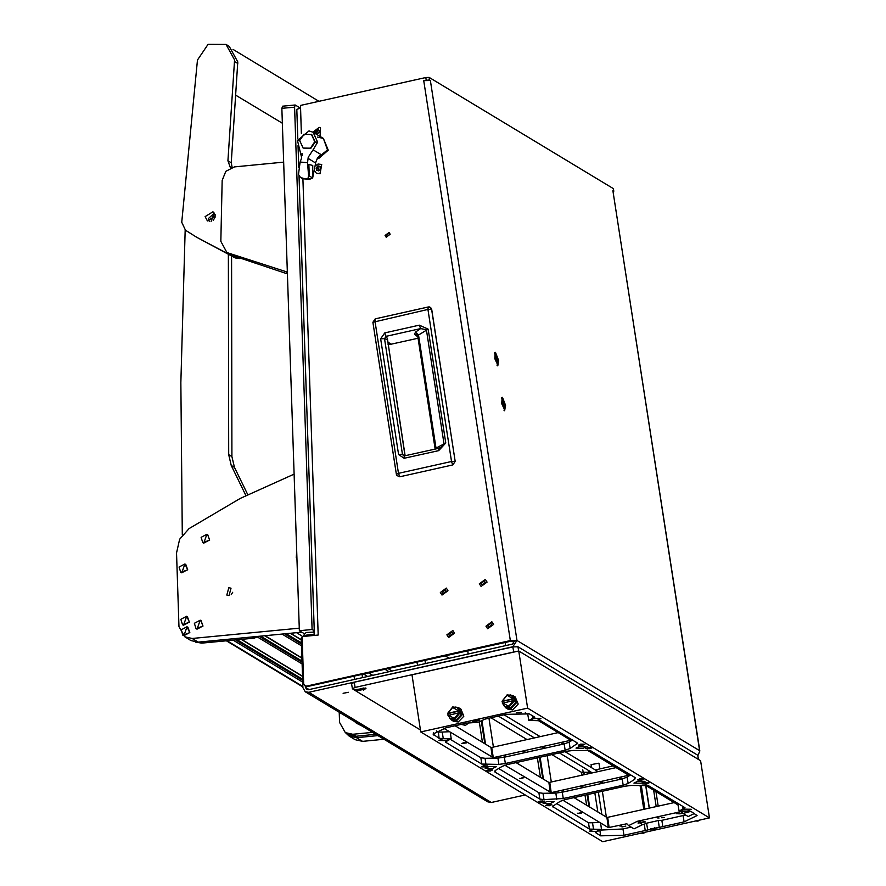 <?xml version="1.0" encoding="UTF-8"?>
<svg xmlns="http://www.w3.org/2000/svg" width="886" height="886" viewBox="0 0 886 886"><rect width="100%" height="100%" fill="white"/><g stroke="black" fill="none" stroke-linecap="round" stroke-linejoin="round"><path stroke-width="1.33" d="M452.801 633.534L451.86 632.106L448.637 634.465L449.579 635.882L452.801 633.534M446.876 634.852L448.615 637.488L454.562 633.136L452.824 630.5L446.876 634.852L448.615 637.488L454.562 633.136L452.824 630.5L446.876 634.852M446.234 591.15L445.293 589.722L442.081 592.081L443.022 593.498L446.234 591.15M440.32 592.468L442.048 595.104L447.995 590.752L446.267 588.116L440.32 592.468L442.048 595.104L447.995 590.752L446.267 588.116L440.32 592.468M485.273 582.434L484.332 581.017L481.109 583.365L482.05 584.793L485.273 582.434M479.348 583.752L481.087 586.388L487.034 582.047L485.295 579.411L479.348 583.752L481.087 586.388L487.034 582.047L485.295 579.411L479.348 583.752M491.83 624.818L490.888 623.401L487.677 625.749L488.607 627.177L491.83 624.818M485.916 626.147L487.643 628.772L493.591 624.431L491.863 621.795L485.916 626.147L487.643 628.772L493.591 624.431L491.863 621.795L485.916 626.147M599.955 768.871L598.914 763.134L591.04 764.618L591.505 767.641M390.205 234.258L389.043 232.486L385.045 235.41L386.207 237.182L390.205 234.258M389.419 232.774L385.853 235.897L386.639 237.382M343.159 693.262L348.442 692.276L343.159 693.262M497.567 365.807L498.63 360.403L495.495 352.451L494.587 352.717L497.567 365.807M504.522 410.761L505.585 405.356L502.451 397.404L501.542 397.67L504.522 410.761M515.608 651.686L513.769 651.985L512.772 646.725L308.76 692.265L491.32 802.45L487.765 801.885L305.205 691.7L302.868 687.614L301.218 638.208L306.135 632.482L314.32 632.072M313.777 631.751L314.408 634.697M309.026 689.541L305.426 687.37L305.382 686.096M491.32 802.45L525.121 794.908M595.27 769.912L613.322 765.881M512.772 646.725L517.014 640.467L514.5 641.032L512.374 644.155L308.372 689.696L306.589 689.419L305.426 687.37M613.256 191.797L613.81 191.298L612.879 190.667L699.818 750.963L697.891 755.525M613.688 191.154L613.289 188.585L429.112 77.414L429.511 79.984L423.674 80.626L430.319 80.471L429.511 79.984M305.205 691.7L308.76 692.265M514.5 641.032L511.167 641.099L307.475 686.572L304.884 685.797L306.667 686.074L510.358 640.611L423.674 80.626M430.319 80.471L517.014 640.467L510.358 640.611M297.785 138.936L296.788 109.266L300.52 108.114L300.432 105.478L425.789 77.492L429.112 77.414M302.879 178.717L318.185 635.085L302.137 636.624L303.721 683.759L304.884 685.797M307.841 636.082L306.224 635.107L304.164 636.436M306.224 635.107L313.865 634.365M392.11 671.001L388.079 668.576M384.978 669.262L388.998 671.699M399.83 476.734L396.884 475.605L396.407 474.364L398.523 473.334L374.977 321.264L375.232 318.827L428.171 307.021M431.67 309.336L430.574 307.453L428.248 306.988L429.234 306.933L431.637 309.269L455.182 461.34L452.768 464.906L399.763 476.734L398.523 473.334L451.528 461.506L452.79 464.917L399.807 476.757L396.884 475.605L396.407 474.364L372.862 322.294L427.982 309.435L451.528 461.506L455.194 461.418M391.047 344.266L418.037 338.242L391.047 344.266L387.869 344.067L391.014 344.255L387.525 341.808M387.06 339.548L384.502 338.662L380.681 338.751L384.701 332.859L386.063 336.359L420.64 328.64L426.387 329.747L444.03 443.664L441.228 447.297L439.146 448.183L404.592 455.891M384.701 332.859L419.288 325.151L428.171 329.127L445.802 443.044L438.703 450.597L404.16 458.306L398.6 454.529L402.432 454.44L403.728 455.891M404.16 458.306L404.415 455.869L402.432 454.44L384.502 338.662L386.063 336.359L387.37 338.607L405.157 455.703M438.703 450.597L438.969 448.15L441.228 447.297M445.802 443.044L436.034 448.117L418.524 335.03L417.716 336.204L417.029 334.919L414.659 334.365L417.838 336.957M428.171 329.127L418.524 335.03L415.401 332.161L414.659 334.365M419.288 325.151L420.64 328.64L415.401 332.161M417.716 336.204L435.181 448.98L436.034 448.117L436.056 448.803M313.101 149.834L308.25 157.265L307.597 162.681L300.188 162.06L301.639 157.863L297.452 140.509L308.97 130.873L313.068 132.202L317.642 142.214L313.101 149.834L321.264 154.762L319.525 155.792M303.078 148.04L310.82 148.394L315.217 142.059L311.783 134.55L304.042 134.196L299.656 140.531L303.078 148.04L310.41 148.139L314.796 141.804L311.374 134.295M321.264 154.762L317.852 157.453L315.859 161.861L312.658 177.953L309.834 179.216L305.227 178.95L308.095 178.164L308.505 175.439L307.597 162.681M300.188 162.06L298.493 174.597L300.432 177.377L305.216 178.939L302.215 178.429M313.068 132.202L323.39 138.426L327.687 149.789L317.421 158.107L327.576 150.177L323.39 138.426L317.509 137.12M312.658 177.953L312.714 165.449L308.904 164.442L309.181 175.849L308.505 175.439M312.138 177.643L309.181 175.849M317.21 158.45L318.816 158.428L328.296 150.155L323.39 138.426M318.14 129.589L316.169 129.932M316.402 134.207L318.816 132.778L319.248 130.674L317.919 129.278L315.283 130.641L314.851 132.745L316.014 133.985M319.469 130.973L318.938 130.763M315.028 133.376L317.797 129.179L316.512 134.284M312.946 132.136L319.226 127.307L320.411 127.805L320.056 136.422M320.211 136.51L320.488 127.85M316.546 130.164L315.239 132.8M315.615 132.9L316.557 134.196M318.417 166.247L316.69 168.628M316.778 167.266L316.524 170.256L318.772 170.843L320.234 169.425L320.034 166.468L318.185 165.937L316.778 167.266M320.267 166.778L318.683 166.546M317.786 165.848L318.772 170.876L317.786 165.848M315.294 165.837L318.063 163.976L321.64 164.453L319.968 173.634L316.391 173.158L314.497 170.876M316.468 173.202L320.123 173.734L321.718 164.497M316.291 168.395L316.9 170.311M317.875 170.178L318.75 170.843M504.034 410.318L504.843 410.152L505.241 404.481L502.129 398.013L501.742 403.695L504.843 410.152M502.129 398.013L501.332 398.213M504.189 404.503L502.838 401.945L503.436 405.799L504.134 406.22L504.189 404.503L503.115 404.747M502.827 402.532L503.536 402.366M497.068 365.364L497.888 365.198L498.275 359.528L495.174 353.06L494.776 358.741L497.888 365.198M495.174 353.06L494.366 353.259M497.223 359.55L495.883 356.992L496.481 360.846L497.179 361.266L497.223 359.55L496.16 359.794M495.861 357.579L496.581 357.412M300.454 108.114L295.16 104.98L294.606 107.151L281.859 108.369L282.579 106.242M314.275 630.766L312.116 629.47L294.606 107.151M449.268 658.243L445.237 655.817L449.268 658.243M312.116 629.47L299.379 630.688L303.754 633.335M299.379 630.688L281.859 108.369M468.063 654.045L467.952 650.745M362.607 726.354L356.382 723.242L358.575 723.917M354.765 721.614L356.382 723.242M211.078 221.456L213.714 214.567L215.143 214.711M257.815 636.436L254.437 638.13L201.764 643.17L195.54 642.128M185.163 230.028L180.855 382.686L182.272 535.044M247.715 494.587L234.48 467.398L231.91 456.6L231.623 256.253M245.876 495.507L231.246 465.438L228.677 454.651L228.389 254.714M213.238 220.381L215.198 217.125M375.83 734.328L355.95 736.233L348.597 734.594L345.374 732.644L352.717 734.284L355.95 736.233M372.607 732.379L352.717 734.284M339.205 712.222L339.537 722.411L345.374 732.644M228.809 587.706L231.013 588.204L229.075 595.558L226.871 595.071L228.809 587.706M231.279 594.617L232.664 592.313M301.893 632.205L198.231 642.162L190.889 640.523L184.831 636.868L192.173 638.507L198.231 642.162M296.732 551.856L296.278 557.659L296.943 557.958M184.831 636.868L178.994 626.646L176.524 552.93L179.659 539.197L189.072 528.643L240.272 498.386L294.13 474.076M299.302 628.218L192.173 638.507M384.015 739.267L362.54 741.327L355.186 739.688L349.128 736.033L356.482 737.673L362.54 741.327M345.64 732.8L349.128 736.033M377.957 735.613L356.482 737.673M283.664 162.171L234.425 166.9L225.819 171.297L222.12 180.412L220.847 241.302L226.683 252.178L228.123 252.92L287.352 272.135M228.123 252.92L232.154 255.356L287.418 273.852M232.154 255.356L226.683 252.178M287.374 272.633L286.665 272.201M235.443 256.741L232.01 255.988L196.77 237.359L185.539 230.294L181.741 222.253L197.512 59.982L208.088 44.3L226.074 44.455L234.602 59.949L227.968 160.864L230.504 167.93M226.074 44.455L229.308 46.404L237.825 61.898L231.202 162.814L232.099 167.354M209.262 221.555L208.343 218.62L214.39 213.072M205.109 216.671L212.972 211.754L215.309 215.996L207.446 220.913L205.109 216.671M239.984 258.601L235.244 257.937L196.77 237.359M183.867 635.672L189.693 632.582L187.035 626.745L181.209 629.835L182.837 635.184L183.867 635.672L187.035 626.745M182.881 635.207L189.792 632.637L187.799 627.078M203.769 543.14L209.594 540.05L207.645 534.524L206.936 534.214L201.111 537.304L202.739 542.653L203.769 543.14L206.936 534.214M202.794 542.675L209.694 540.117L207.701 534.546M181.763 572.843L187.588 569.753L184.93 563.906L179.105 566.996L180.733 572.345L181.763 572.843L184.93 563.906M180.777 572.378L187.677 569.809L185.683 564.238M197.069 629.149L202.894 626.059L200.945 620.532L200.236 620.222L194.411 623.312L196.039 628.661L197.069 629.149L200.236 620.222M196.083 628.683L202.994 626.114L201 620.554M183.513 625.206L189.338 622.116L186.68 616.268L180.855 619.358L182.494 624.708L183.513 625.206L186.68 616.268M182.538 624.741L189.438 622.171L187.444 616.601M420.462 729.964L356.094 691.102L357.423 691.135M363.393 690.216L365.996 688.145L354.588 689.74M504.023 714.836L540.117 736.62M565.058 751.671L598.083 771.606M698.334 759.38L697.692 755.215L517.967 646.736L512.972 646.846L354.322 682.264L355.12 687.392L352.373 688.743L354.267 690.006M697.692 755.215L698.511 759.479M351.764 683.837L354.322 682.264M513.769 651.985L355.12 687.392M498.386 716.087L534.48 737.883M559.42 752.934L590.74 771.839M591.793 773.013L591.704 772.415L592.446 772.869M365.785 688.71L363.814 688.034L354.688 690.438L356.659 691.113L365.785 688.71L365.663 687.99M357.855 689.939L362.817 689.275L360.026 689.075L357.855 689.939M354.588 689.707L354.688 690.438M588.669 747.817L591.272 747.983L587.772 748.759L588.669 747.817M587.152 748.77L591.848 747.961L588.548 747.74L587.152 748.77M587.772 748.759L587.363 748.371M591.15 747.906L587.75 748.659M588.548 747.74L586.853 748.36M591.394 747.596L588.525 747.64M695.709 820.934L697.16 820.602M641.342 833.062L642.793 832.74M546.994 801.498L554.226 801.664L550.383 803.536L543.151 803.369L546.994 801.498M683.992 809.084L691.224 809.25L687.37 811.133L680.149 810.967L683.992 809.084M489.039 766.512L496.26 766.678L492.417 768.55L485.185 768.395L489.039 766.512M533.693 718.38L540.925 718.535L537.082 720.418L529.85 720.252L533.693 718.38M442.867 738.647L450.099 738.813L446.256 740.685L439.024 740.53L442.867 738.647M579.865 746.233L587.097 746.4L583.243 748.282L576.022 748.116L579.865 746.233M593.166 829.362L600.387 829.517L596.544 831.4L589.312 831.234L593.166 829.362M637.82 781.219L645.052 781.386L641.209 783.268L633.977 783.102L637.82 781.219M478.041 722.334L485.041 719.067L506.05 714.382L529.429 713.861L534.834 717.217L528.787 720.429L540.803 720.717L577.694 743.232L570.174 748.437L565.202 750.176L505.308 763.544L498.807 764.363L481.774 764.075L445.281 742.036L451.162 738.658L439.157 738.348L433.032 734.084L445.924 727.805L466.944 723.109L478.041 722.334M644.82 782.803L648.984 782.892L646.769 783.977L642.605 783.877L644.82 782.803M580.695 744.096L584.86 744.196L582.645 745.281L578.492 745.181L580.695 744.096M483.479 765.803L487.643 765.892L485.428 766.977L481.264 766.877L483.479 765.803M547.592 804.499L551.756 804.599L549.541 805.673L545.377 805.584L547.592 804.499M540.128 801.044L544.436 801.143L542.143 802.273L537.824 802.173L540.128 801.044M537.824 802.118L543.472 801.775M543.561 801.741L544.425 801.099M486.026 770.898L488.319 769.779L492.638 769.879L490.335 770.997L486.026 770.898L488.108 771.208M489.548 771.053L492.616 769.834M588.105 747.507L592.413 747.607L590.12 748.725L585.801 748.626L588.105 747.507M585.801 748.581L590.109 748.626L592.402 747.562M639.902 778.783L644.222 778.872L641.929 780.001L637.61 779.902L639.902 778.783M637.61 779.846L641.907 779.902L644.211 778.827M455.681 707.028L458.992 707.936L461.949 715.068L456.368 720.861L451.638 720.119L449.291 717.616M451.638 720.119L453.543 721.27L458.272 722.012L463.854 716.22L460.897 709.088L458.992 707.936M510.048 694.89L513.359 695.798L516.316 702.93L510.735 708.722L506.006 707.98L503.658 705.477M506.006 707.98L507.911 709.132L512.651 709.874L518.221 704.082L515.264 696.95L513.359 695.798M516.305 712.809L521.433 712.577M461.041 724.427L465.46 725.324L469.159 722.799M561.835 791.01L563.784 791.054L561.835 791.01M600.221 782.449L602.17 782.493L600.221 782.449M619.403 778.163L621.352 778.207L619.403 778.163M581.028 786.724L582.977 786.768L581.028 786.724M619.801 825.996L621.75 826.04L619.801 825.996M645.252 830.525L623.988 835.276L600.608 835.797L595.403 832.552L601.45 829.362L589.445 829.052L552.543 806.526L560.074 801.343L565.046 799.604L624.94 786.236L631.43 785.417L648.463 785.705L684.967 807.733L679.086 811.133L691.091 811.432L697.005 815.53L684.114 821.854L645.252 830.525L644.244 824.224L642.594 824.589L638.961 822.396L640.943 821.754L637.267 821.377L628.661 825.597L626.812 823.703L608.317 827.668L562.798 800.191M678.277 813.702L676.328 813.658L678.277 813.702M659.095 817.977L657.146 817.933L659.095 817.977M503.879 756.024L505.828 756.068L503.879 756.024M542.254 747.463L544.203 747.507L542.254 747.463M561.447 743.177L563.396 743.221L561.447 743.177M523.061 751.749L525.01 751.793L523.061 751.749M695.244 821.034L697.924 821.056L700.416 819.882M640.877 833.172L643.557 833.194L646.049 832.02M448.172 715.268L447.64 713.374L452.768 706.939L457.01 707.604L459.779 710.915L460.089 712.942L454.662 719.177L450.42 718.513L447.962 715.39L458.926 712.776L454.352 718.402L448.405 715.124M450.42 718.513L456.102 720.041L461.097 714.858L458.439 708.479L457.01 707.604M502.539 703.13L502.019 701.236L507.135 694.812L511.377 695.477L514.146 698.777L514.467 700.804L509.029 707.039L504.798 706.375L502.329 703.262L513.304 700.638L508.73 706.264L502.772 702.986M504.798 706.375L510.469 707.914L515.464 702.72L512.806 696.341L511.377 695.477M459.79 712.754L458.926 712.776M514.157 700.616L513.304 700.638M514.146 698.777L502.318 701.424M459.779 710.915L447.951 713.551M502.019 701.236L513.847 698.6M447.64 713.374L459.469 710.727M502.462 700.97L507.036 695.333L512.983 698.611M448.094 713.097L452.668 707.471L458.616 710.749M462.558 743.321L464.319 743.121L462.536 743.199M680.105 813.747L681.843 813.359L679.961 813.691M522.308 777.664L523.56 777.819L522.075 778.152L522.297 777.576M521.588 778.196L520.381 778.528L521.666 778.24M463.887 742.712L464.319 743.121M682.22 813.592L681.711 813.226M521.422 777.974L523.737 777.587L521.566 778.03M662.119 817.8L663.758 817.324M641.198 822.485L645.407 821.998L644.532 821.466L641.231 822.418M644.72 821.92L644.299 821.521M578.17 813.437L577.428 813.215M581.282 812.938L581.836 812.584M519.75 778.329L520.292 778.473M608.317 827.668L606.855 817.401L607.696 817.379L609.158 827.646M587.241 750.143L628.772 775.228L551.203 792.66L504.832 765.216M550.35 792.682L548.888 782.416L549.741 782.393L551.203 792.66M538.19 720.539L570.805 740.242L493.236 757.685L443.731 728.325M492.394 757.696L490.933 747.43L491.774 747.407L493.236 757.685M464.209 742.712L466.39 742.966L461.783 743.498L464.186 742.601M664.267 817.435L661.698 817.822M682.53 813.115L678.953 813.913L682.619 813.193M638.961 822.396L638.119 823.271L638.23 821.953M621.939 827.003L625.815 826.04L622.227 826.837M580.297 813.304L577.517 813.282M577.539 813.448L581.438 812.728M581.327 812.606L580.208 812.473L581.548 812.816M581.57 812.983L580.308 813.403M645.196 785.129L678.011 804.931L678.72 803.967M674.091 802.561L607.696 817.379M637.267 821.377L680.193 811.797M690.825 811.321L683.04 813.47L681.423 811.941M606.855 817.401L574.039 797.588M616.124 767.575L549.741 782.393M548.888 782.416L516.073 762.613M525.332 712.776L527.713 714.216L528.277 713.352M558.169 732.6L491.774 747.407M490.933 747.43L455.039 725.767M572.677 739.965L569.1 742.158L570.174 748.437M451.162 738.658L450.287 732.29M481.774 764.075L480.91 757.763L450.564 739.456M480.91 757.763L485.074 758.338L485.993 764.651M498.807 764.363L497.888 758.051L485.074 758.338M497.888 758.051L504.3 757.242L505.308 763.544M565.202 750.176L564.194 743.875L504.3 757.242M564.194 743.875L569.1 742.158M439.157 738.348L438.293 732.035L436.377 730.884M438.293 732.035L442.192 732.013L443.188 738.315M449.335 731.714L442.192 732.013M683.04 813.47L688.145 816.549L694.414 813.437M684.114 821.854L683.106 815.552L685.52 814.965M644.244 824.224L646.57 823.194L647.644 829.462M659.173 826.893L658.287 820.58L646.57 823.194M658.287 820.58L661.831 820.303L662.839 826.605M683.106 815.552L661.831 820.303M642.594 824.589L633.999 828.82L628.661 825.597M601.45 829.362L600.575 822.994M601.04 830.038L622.98 828.975L623.988 835.276M631.209 827.136L622.98 828.975M589.445 829.052L588.581 822.751L556.618 803.458M588.581 822.751L592.479 822.729L593.476 829.03M599.623 822.429L592.479 822.729M539.74 799.05L538.876 792.748L543.029 793.324L543.949 799.637L539.74 799.05L494.986 772.038L495.518 770.399L502.107 766.357L507.08 764.618L566.974 751.25L573.475 750.431L590.508 750.719L635.262 777.731L634.73 779.37L628.13 783.423L623.168 785.162L563.263 798.53L543.949 799.637M556.773 799.349L555.854 793.036L543.029 793.324M555.854 793.036L562.256 792.228L563.263 798.53M623.168 785.162L622.16 778.86L562.256 792.228M622.16 778.86L627.055 777.144L628.13 783.423M630.644 774.951L627.055 777.144M538.876 792.748L498.652 768.472M551.978 754.595L581.526 772.426L584.273 772.238L584.638 774.608M606.389 817.113L602.391 791.264M598.36 792.162L601.782 814.345M591.704 772.404L584.273 772.238M527.037 739.544L490.944 717.76M709.476 817.856L700.638 760.764L518.753 650.988L527.591 708.08L420.772 731.914L602.657 841.7L709.476 817.856L527.591 708.08M518.753 650.988L411.935 674.822L420.772 731.914M487.533 770.455L489.814 770.898L491.154 770.233L489.947 769.823L491.486 769.989L491.298 770.521L486.724 770.82M491.132 770.189L487.311 770.931M491.63 770.155L489.792 769.956M539.341 802.151L541.28 801.93L539.341 802.151M542.365 801.033L538.466 802.328L543.561 801.764L541.158 801.476L542.21 800.855L538.466 802.328M541.136 801.841L539.729 801.996M541.8 801.863L541.246 801.442M543.428 801.675L541.789 801.764M641.519 779.049L642.904 779.226L641.265 779.591L641.519 779.049M639.437 779.503L639.072 780.189L643.48 779.204L638.662 779.879M639.57 779.58L640.811 779.691L639.57 779.58M642.782 779.148L641.242 779.492M640.545 779.392L639.426 779.403M641.398 778.982L640.523 779.292M643.092 778.971L641.375 778.883M640.689 779.614L639.382 779.913M363.548 674.047L367.568 676.483M517.014 640.467L699.575 750.652L612.879 190.667M300.52 108.114L301.362 133.387M302.037 153.356L302.104 155.582M426.188 80.061L425.789 77.492M306.667 686.074L307.475 686.572M372.829 675.309L368.809 672.873M452.846 464.884L455.216 461.373L431.681 309.303L427.982 309.435L428.248 306.988L375.232 318.827L372.862 322.294L396.419 474.276M398.6 454.529L380.681 338.751M387.37 338.607L405.046 455.725M297.452 140.509L299.623 140.73M317.642 142.214L315.217 142.059M315.671 162.991L308.073 158.406M300.742 177.543L302.48 178.584M308.095 178.164L309.834 179.216M315.892 131.006L315.283 130.641M315.549 132.136L314.951 131.77M316.546 133.985L315.948 133.62M319.458 130.929L318.927 130.607M317.764 129.899L317.155 129.533M317.122 167.653L316.512 167.288M317.011 169.824L316.402 169.459M318.705 170.854L318.163 170.533M320.067 166.867L319.469 166.502M317.974 166.834L317.365 166.468M301.683 635.794L296.577 632.715M301.273 639.736L290.586 633.291M301.384 643.048L285.945 633.734M301.406 643.967L284.661 633.855M301.473 645.739L282.18 634.099M301.882 657.933L265.113 635.738M301.993 661.244L260.473 636.181M302.015 662.163L259.188 636.303M302.082 663.935L257.305 636.912M302.491 676.129L241.579 639.36M302.602 679.44L236.939 639.803M302.635 680.359L235.654 639.925M302.691 682.131L233.162 640.168M302.835 686.406L227.17 640.744M254.437 638.13L252.477 636.956M199.837 642.007L201.764 643.17M231.91 456.6L228.677 454.651M234.48 467.398L231.246 465.438M229.485 166.446L231.368 167.587M227.968 160.864L231.202 162.814M234.546 61.533L237.769 63.482M232.01 255.988L235.244 257.937M517.967 646.736L518.62 651.011M359.129 689.186L359.284 690.194M360.303 689.109L360.447 690.072M653.901 829.65L654.544 827.679L653.901 829.65M657.545 827.745L653.857 829.03L650.778 828.798M475.704 722.101L476.347 720.13L475.704 722.101M479.348 720.196L475.671 721.481L472.581 721.237M628.307 775.46L628.196 774.862M570.34 740.474L570.241 739.876M583.641 772.382L584.007 774.752M587.086 794.676L588.935 806.581M587.728 794.543L589.666 807.024M539.463 757.386L542.764 778.716M540.106 757.242L543.495 779.159M481.331 721.282L484.808 743.731M481.94 720.949L485.539 744.174M649.183 808.121L645.661 785.406M645.861 785.528L649.36 808.087M433.575 732.777L433.907 735.181M532.752 718.324L532.309 715.6M576.764 744.395L576.387 742.202M600.608 835.797L599.911 830.669M552.798 805.928L552.942 807.024M683.051 809.04L682.608 806.315M494.831 770.942L494.986 772.038M634.73 779.37L634.354 777.188M643.779 809.328L640.046 785.217M581.526 772.426L581.958 775.206M585.037 795.141L586.598 805.175M537.414 757.851L540.427 777.31M479.326 722.001L482.471 742.324M655.928 791.597L658.176 806.116M656.216 806.548L653.691 790.246M505.131 642.45L505.629 645.661M513.138 640.855L513.559 643.557M354.035 676.173L354.533 679.385M362.02 674.39L362.518 677.613M416.996 662.119L417.494 665.342M424.97 660.347L425.468 663.559M613.411 188.729L613.81 191.298M314.43 635.45L299.025 175.982M298.748 167.72L298.006 145.647M303.71 178.894L308.494 179.249M302.325 178.518L300.476 177.399M316.712 130.264L316.114 129.899M319.093 130.884L318.484 130.519M316.845 168.728L316.236 168.362M295.16 104.98L282.412 106.198M301.273 639.969L290.265 633.324M301.373 642.848L286.233 633.712M301.882 658.165L264.792 635.771M301.982 661.045L260.761 636.159M302.491 676.35L241.258 639.393M302.591 679.23L237.226 639.781M302.857 686.982L226.373 640.822M235.499 94.968L282.368 123.254M233.018 49.428L319.004 101.325M351.576 683.604L352.373 688.743M657.556 827.69L650.745 828.742M479.359 720.13L472.548 721.193M528.787 720.429L527.702 714.16M679.086 811.133L678 804.876M597.828 811.953L594.883 792.937M551.347 782.039L547.26 755.647M493.38 747.053L488.917 718.203M644.942 809.073L641.242 785.195M582.767 769.79L583.187 772.47M588.271 770.344L588.47 771.695"/></g></svg>
